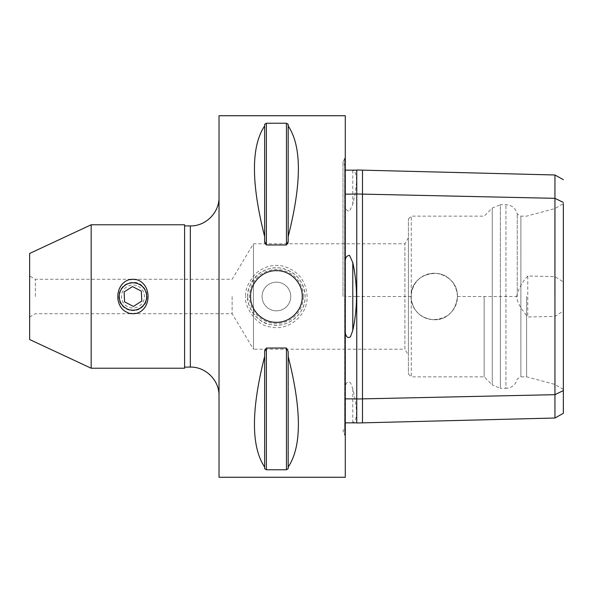 <?xml version="1.0" encoding="UTF-8"?>
<svg xmlns="http://www.w3.org/2000/svg" width="593" height="593" viewBox="0 0 593 593"><rect width="100%" height="100%" fill="white"/><g stroke="black" fill="none" stroke-linecap="round" stroke-linejoin="round"><path stroke-width="0.44" stroke-dasharray="2.96 2.22" d="M136.901 313.252L128.992 313.252M128.992 279.748L136.901 279.748M138.206 286.293A11.475 11.475 0 0 1 143.15 301.755A11.475 11.475 0 0 1 127.688 306.707A11.475 11.475 0 0 1 122.744 291.245A11.475 11.475 0 0 1 138.206 286.293M118.837 296.5A14.106 14.106 0 0 0 146.352 300.896A14.106 14.106 0 0 0 135.174 282.572A14.106 14.106 0 0 0 118.837 296.5C118.355 309.242 135.1 315.053 142.92 306.477C151.89 298.264 144.788 281.386 132.943 282.394C124.493 283.039 119.793 287.738 118.837 296.5M133.425 306.433L141.786 301.051L141.312 291.119L132.469 286.567L124.107 291.949L124.582 301.881L133.425 306.433M250.587 296.5A25.825 25.825 0 0 0 286.3 320.353A25.825 25.825 0 0 0 286.3 272.647A25.825 25.825 0 0 0 250.587 296.5M303.386 296.5A26.974 26.974 0 0 0 262.929 273.143A26.974 26.974 0 0 0 262.929 319.857A26.974 26.974 0 0 0 303.386 296.5M247.718 296.5A28.694 28.694 0 0 1 276.412 267.806A28.694 28.694 0 0 1 305.106 296.5A28.694 28.694 0 0 1 276.412 325.194A28.694 28.694 0 0 1 247.718 296.5C246.021 304.172 256.25 322.851 269.978 324.46C287.294 329.011 305.669 314.268 305.113 296.5C304.157 282.001 296.722 272.676 282.809 268.525C274.062 266.465 265.701 268.533 257.718 274.729C250.313 282.802 246.977 290.059 247.718 296.5L245.702 296.5C244.909 289.525 248.474 281.668 256.406 272.928C264.945 266.22 273.899 263.989 283.261 266.22C298.153 270.704 306.114 280.8 307.13 296.5C307.73 315.735 288.057 331.695 269.526 326.773C254.834 325.031 243.879 304.802 245.702 296.5M262.069 296.5A14.343 14.343 0 0 0 283.587 308.923A14.343 14.343 0 0 0 283.587 284.077A14.343 14.343 0 0 0 262.069 296.5A14.343 14.343 0 0 0 276.412 310.843A14.343 14.343 0 0 0 290.763 296.5A14.343 14.343 0 0 0 276.412 282.157A14.343 14.343 0 0 0 262.069 296.5M345.282 477.269L345.282 115.731M219.025 477.269L219.025 115.731M288.176 468.678L288.176 467.039C301.778 446.833 301.778 409.971 288.176 356.46L288.176 351.56L286.456 348.039L266.368 348.039L265.078 349.225M264.648 351.56L264.648 356.46C251.054 409.971 251.054 446.833 264.648 467.039L264.648 468.678M266.368 348.039L266.368 469.767L286.456 469.767L286.456 348.039M288.176 125.961L288.176 236.54C301.778 183.029 301.778 146.167 288.176 125.961L288.176 236.54M286.456 244.961L286.456 123.233L266.368 123.233L266.368 244.961L286.456 244.961L287.753 243.775M264.648 124.322L264.648 125.961C251.054 146.167 251.054 183.029 264.648 236.54L264.648 241.44M265.078 243.775L266.368 244.961M35.387 296.5L35.387 279.281L35.387 296.5M29.65 296.5L29.65 275.967L29.65 296.5M232.122 296.5L232.122 313.719L232.122 296.5M29.65 339.537L29.65 253.463M517.244 296.5L517.244 214.058L517.244 296.5M484.155 296.5L484.155 376.844L484.155 296.5M554.744 296.5L554.744 208.625L554.744 296.5M563.35 296.5L563.35 203.651L563.35 296.5M526.621 296.5L526.621 376.844L526.621 296.5M563.35 389.349L554.744 384.375L526.621 376.844L520.884 376.844L520.884 216.156L520.884 376.844L517.244 378.942C515.732 384.768 511.967 387.896 505.962 388.319L505.962 204.681L505.962 388.319L500.388 388.319L500.388 296.5L500.388 388.319L492.272 384.961L492.272 208.039L492.272 384.961L484.155 376.844L411.275 376.844L411.275 216.156L411.275 376.844L408.407 373.975L408.407 219.025L408.407 373.975M29.65 317.033L35.387 313.719L232.122 313.719L253.463 349.225L253.463 243.775L253.463 349.225L404.908 349.225L404.908 243.775L404.908 349.225L408.407 355.289L408.407 237.711L408.407 355.289M408.407 219.025L411.275 216.156L484.155 216.156L492.272 208.039L500.388 204.681L500.388 296.5L500.388 204.681L505.962 204.681C511.974 205.104 515.732 208.232 517.244 214.058L520.884 216.156L526.621 216.156L554.744 208.625L563.35 203.651L563.35 281.979L554.944 276.612L527.77 276.004L527.77 316.996L554.944 316.395L563.35 311.021L563.35 281.979M411.275 300.14C414.159 312.318 421.808 318.856 434.232 319.738C454.156 320.82 465.446 293.372 450.665 280.066C438.427 266.642 413.284 274.559 411.275 292.86C413.284 274.559 438.427 266.642 450.665 280.066C465.446 293.372 454.156 320.82 434.232 319.738C421.808 318.856 414.159 312.318 411.275 300.14M410.986 296.5C412.113 309.746 419.221 317.463 432.327 319.664C447.433 319.227 455.809 311.503 457.47 296.5C456.38 283.387 449.361 275.678 436.411 273.358C421.163 273.655 412.691 281.364 410.986 296.5A23.238 23.238 0 0 0 434.232 319.738A23.238 23.238 0 0 0 457.47 296.5A23.238 23.238 0 0 0 434.232 273.262A23.238 23.238 0 0 0 410.986 296.5L356.756 296.5L356.756 398.874L356.756 170.147M457.47 296.5L516.733 296.5C516.866 301.548 520.543 308.382 527.77 316.996M554.944 394.679L554.944 316.388M527.77 276.004C521.477 282.994 517.8 289.829 516.733 296.5M563.35 311.021L563.35 390.587M554.944 276.612L554.944 198.321M345.282 386.391L345.282 296.5L345.282 386.391C346.319 382.1 348.061 380.884 350.515 382.73L352.783 388.704C357.69 409.385 357.69 420.682 352.783 422.601L350.426 422.853M350.448 170.147L352.783 170.391C357.705 172.252 357.705 183.563 352.783 204.318L349.507 211.286C347.061 210.975 345.652 209.425 345.282 206.638L345.282 296.5L356.756 296.5L356.756 193.993M356.756 422.853L356.756 398.874M345.282 398.874L345.282 332.91L345.282 398.874M345.282 422.853L347.016 422.853M345.282 170.147L345.282 260.09L345.282 166.522L345.282 170.235L346.994 170.147M356.756 194.119L356.756 399M345.282 296.5L345.282 206.638M345.282 435.744L345.282 157.256L345.282 435.744L344.666 435.129L344.666 157.871L344.666 435.129L342.984 431.074L345.282 426.478M288.176 241.44L288.176 124.322M264.648 125.961L264.648 236.54M264.648 356.46L264.648 467.039M288.176 356.46L288.176 467.039M91.181 368.231L91.181 224.769M184.593 368.231L184.593 224.769M184.593 225.911L184.593 367.089L184.593 225.911M219.025 296.5L219.025 395.783L219.025 296.5M362.493 398.874L362.493 194.119M352.783 388.704L352.783 422.601M352.783 170.391L352.783 204.318M190.331 367.089L190.331 225.911M408.407 237.711L404.908 243.775L253.463 243.775L232.122 279.281L35.387 279.281L29.65 275.967M342.984 296.5L342.984 161.926L342.984 296.5M345.282 166.522L342.984 161.926L345.282 157.256"/><path stroke-width="0.89" d="M136.901 313.252A17.219 17.219 0 0 1 128.992 313.252L125.249 311.436C113.915 304.246 115.798 283.765 128.992 279.748A17.219 17.219 0 0 1 136.901 279.748C151.756 284.203 151.756 308.797 136.901 313.252M141.786 301.051L133.425 306.433L124.582 301.881L124.107 291.949L132.469 286.567L141.312 291.119L141.786 301.051M126.672 308.679A13.698 13.698 0 0 1 120.772 290.229A13.698 13.698 0 0 1 139.222 284.321A13.698 13.698 0 0 1 145.122 302.771A13.698 13.698 0 0 1 126.672 308.679M302.237 296.5C302.578 310.302 290.222 322.666 276.412 322.325C262.61 322.666 250.246 310.302 250.587 296.5C250.246 282.698 262.61 270.334 276.412 270.675C290.222 270.334 302.578 282.698 302.237 296.5M345.282 115.731L345.282 477.269L219.025 477.269L219.025 115.731L345.282 115.731M288.176 467.039L288.176 468.678L286.456 469.767L266.368 469.767L264.648 468.678L264.648 467.039C251.054 446.833 251.054 409.971 264.648 356.46L264.648 351.56L266.368 348.039L286.456 348.039L288.176 351.56L288.176 356.46C301.778 409.971 301.778 446.833 288.176 467.039L288.176 356.46M265.078 349.225L264.648 351.56M264.648 468.678L266.368 469.767L266.368 348.039M286.456 348.039L286.456 469.767L288.176 468.678M288.176 124.322L286.456 123.233L288.176 124.322L288.176 125.961C301.778 146.167 301.778 183.029 288.176 236.54L288.176 241.44L286.456 244.961L266.368 244.961L264.648 241.44L265.078 243.775M266.368 244.961L266.368 123.233L264.648 124.322L266.368 123.233L286.456 123.233L286.456 244.961M287.753 243.775L288.176 241.44M264.648 241.44L264.648 236.54C251.054 183.029 251.054 146.167 264.648 125.961L264.648 124.322M91.181 224.769L29.65 253.463L29.65 339.537L91.181 368.231L91.181 224.769L184.593 224.769L184.593 368.231L91.181 368.231M362.493 170.147L362.493 194.119L356.756 193.993L356.756 169.998L554.937 174.987L554.944 182.288L554.944 418.021L362.493 422.853L362.493 398.874L554.944 394.679L563.35 390.587L563.35 203.651M554.944 418.021L563.35 413.314L563.35 390.587M563.35 202.406L554.944 198.321L362.493 194.119L362.493 398.874L356.756 399L356.756 422.994L362.493 422.853M345.282 398.874L356.756 398.874M356.756 422.853L345.282 422.853M345.282 332.91C346.319 337.284 348.069 338.536 350.522 336.654L352.783 330.434C357.705 307.841 357.705 285.218 352.783 262.566L349.507 255.353C347.061 255.635 345.652 257.214 345.282 260.09M345.282 194.119L356.756 194.119M345.282 170.147L356.756 170.147M356.756 193.993L356.756 399M264.648 236.54L264.648 125.961M288.176 236.54L288.176 125.961M264.648 467.039L264.648 356.46M184.593 225.911L190.331 225.911L190.331 367.089L184.593 367.089M352.783 330.434L352.783 262.566M554.944 174.979L563.35 179.686M190.331 367.089C205.667 366.689 219.425 380.447 219.025 395.783M190.331 225.911C205.667 226.311 219.425 212.553 219.025 197.217"/></g></svg>
